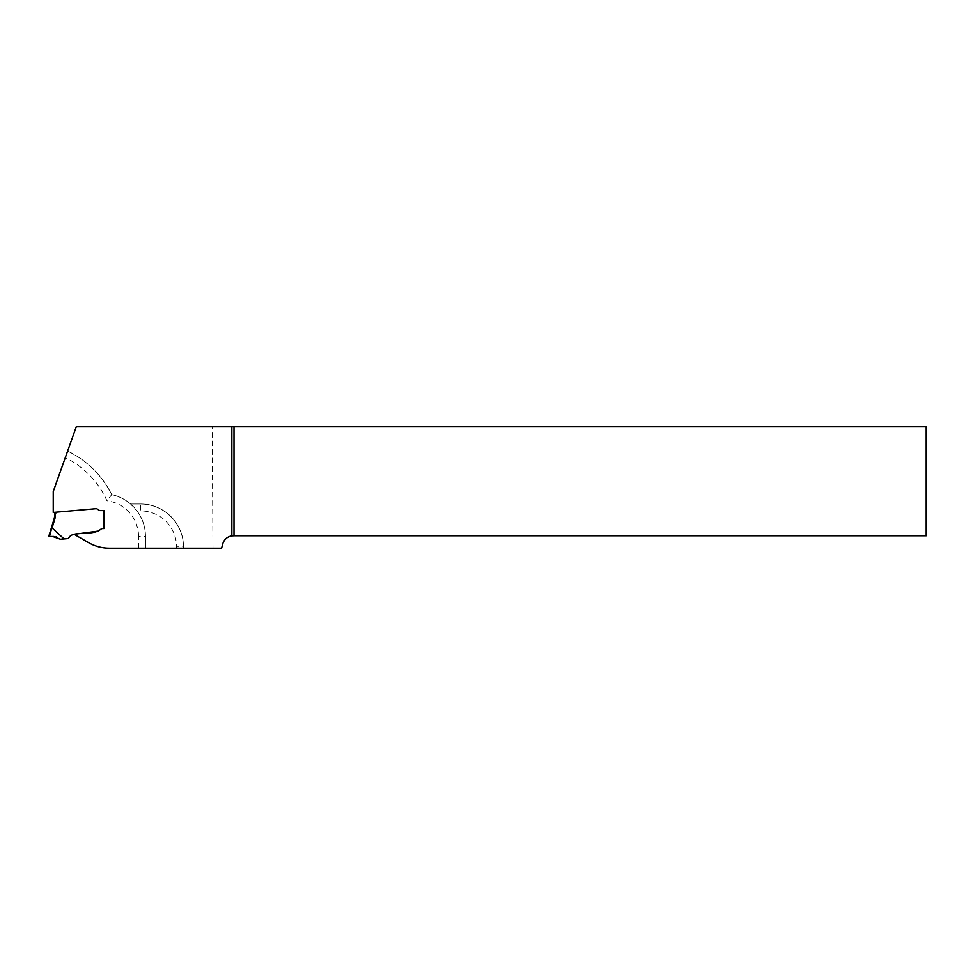 <?xml version="1.0" encoding="UTF-8"?>
<svg xmlns="http://www.w3.org/2000/svg" width="975" height="975" viewBox="0 0 975 975"><rect width="100%" height="100%" fill="white"/><g stroke="black" fill="none" stroke-linecap="round" stroke-linejoin="round"><path stroke-width="0.73" stroke-dasharray="4.88 3.66" d="M51.419 527.755L64.07 538.943L67.555 538.639A1.731 1.731 0 0 0 68.908 537.786C72.345 531.034 87.653 535.251 97.805 531.18A3.803 3.803 0 0 0 98.499 530.973L100.864 529.23A2.767 2.767 0 0 1 102.643 528.584A2.767 2.767 0 0 0 100.864 529.23L98.499 530.973A3.803 3.803 0 0 1 97.805 531.18L74.161 534.324L88.579 542.648A41.462 41.462 0 0 0 109.298 548.206L145.482 548.206L145.482 536.482A42.839 42.839 0 0 0 111.711 494.617C118.779 496.178 125.068 499.31 130.577 504.014L140.644 504.014L140.644 510.912A35.929 35.929 0 0 1 176.572 546.841L183.483 546.841A42.839 42.839 0 0 0 140.644 504.014A42.839 42.839 0 0 1 183.483 546.841L183.483 548.206L183.483 546.841C183.958 523.953 163.544 503.527 140.644 504.014L130.577 504.014L137.012 510.912A42.839 42.839 0 0 1 145.482 536.482L145.482 548.206L221.618 548.206L222.751 543.989C224.469 538.858 228.028 536.128 233.427 535.787L926.25 535.787L926.25 426.794L76.269 426.794L67.628 451.072C87.177 460.675 101.875 475.191 111.711 494.617L106.982 500.821A87.75 87.75 0 0 0 65.301 457.628L67.628 451.072A94.66 94.66 0 0 1 111.711 494.617A94.66 94.66 0 0 0 67.628 451.072M212.989 548.206L212.148 426.794M65.301 457.628L53.247 491.497L53.247 512.436L95.891 508.706A2.279 2.279 0 0 1 97.159 508.962L97.22 508.999A3.059 2.279 -145 0 1 97.476 509.157L98.731 510.035L97.476 509.157A3.059 2.279 -145 0 0 97.22 508.999L97.159 508.962A2.279 2.279 0 0 0 95.891 508.706L57.562 512.058A2.279 2.279 0 0 0 56.16 512.704L56.111 512.765A2.901 2.279 127.5 0 0 55.904 512.996L54.624 513.776L54.624 515.202A13.821 13.821 0 0 1 54.015 519.248L54.685 519.456A14.515 14.515 0 0 0 55.319 515.202L55.319 513.581L54.624 513.776L55.319 513.581M104.02 528.584L102.643 528.584L104.02 528.584L104.02 510.595L104.02 528.584M100.51 510.595L104.02 510.595L100.51 510.595A3.108 3.108 0 0 1 98.731 510.035A3.108 3.108 0 0 0 100.51 510.595M48.75 536.482L49.506 536.482L52.114 527.95A8.507 0.695 107 0 0 52.089 527.938L54.685 519.456M64.07 538.943L60.401 539.26L53.662 536.482L49.737 536.482M60.401 539.26L59.073 538.748L60.401 539.26M58.073 537.883L56.696 537.103M56.062 536.859L54.21 536.506M138.572 548.206L138.572 536.482L145.482 536.482A42.839 42.839 0 0 0 111.711 494.617M138.572 536.482A35.929 35.929 0 0 0 106.982 500.821M137.012 510.912L140.644 510.912M176.572 546.841L176.572 548.206M103.338 510.595L103.338 528.584M55.319 515.202L54.624 515.202A13.821 13.821 0 0 1 54.015 519.248"/><path stroke-width="1.46" d="M109.298 548.206L221.618 548.206L222.751 543.989A11.054 11.054 0 0 1 231.855 535.909L234.012 535.787L234.012 426.794L76.269 426.794L53.247 491.497L53.247 512.436L95.891 508.706A2.279 2.279 0 0 1 97.159 508.962L97.22 508.999A3.059 2.279 -145 0 1 97.476 509.157L98.731 510.035A3.108 3.108 0 0 0 100.51 510.595A3.108 3.108 0 0 1 98.731 510.035L97.476 509.157A3.059 2.279 -145 0 0 97.22 508.999L97.159 508.962A2.279 2.279 0 0 0 95.891 508.706L57.562 512.058A2.279 2.279 0 0 0 56.16 512.704L56.111 512.765A2.901 2.279 127.5 0 0 55.904 512.996L54.624 513.776L55.319 513.581L54.624 513.776L54.624 515.202L55.319 515.202A14.515 14.515 0 0 1 54.685 519.456L52.089 527.938A8.507 0.695 107 0 1 52.114 527.95L64.07 538.943L67.555 538.639A1.731 1.731 0 0 0 68.908 537.786C72.345 531.034 87.653 535.251 97.805 531.18L74.161 534.324L88.579 542.648A41.462 41.462 0 0 0 109.298 548.206M234.012 426.794L926.25 426.794L926.25 535.787L234.012 535.787M100.51 510.595L104.02 510.595L104.02 528.584L102.643 528.584L104.02 528.584L104.02 510.595L100.51 510.595M100.864 529.23A2.767 2.767 0 0 1 102.643 528.584A2.767 2.767 0 0 0 100.864 529.23L98.499 530.973L100.864 529.23M98.499 530.973A3.803 3.803 0 0 1 97.805 531.18A3.803 3.803 0 0 0 98.499 530.973L98.682 530.888M51.419 527.755L54.015 519.248L49.506 536.482L48.75 536.482L51.419 527.755L48.75 536.482M60.401 539.26L52.626 536.482L49.506 536.482L53.662 536.482L60.401 539.26L64.07 538.943M55.319 513.581L54.624 513.776L55.319 513.581L55.319 515.202M54.015 519.248A13.821 13.821 0 0 0 54.624 515.202A13.821 13.821 0 0 1 54.015 519.248L54.685 519.456M56.696 537.103L56.062 536.859M52.626 536.482L49.737 536.482M231.855 426.794L231.855 535.909M103.338 528.584L103.338 510.595"/></g></svg>
